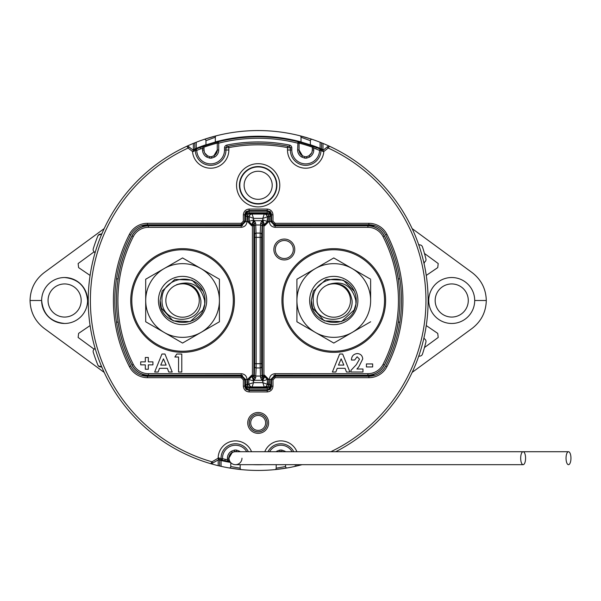 <?xml version="1.0" encoding="UTF-8"?>
<svg xmlns="http://www.w3.org/2000/svg" width="601" height="601" viewBox="0 0 601 601"><rect width="100%" height="100%" fill="white"/><g stroke="black" fill="none" stroke-linecap="round" stroke-linejoin="round"><path stroke-width="0.9" d="M199.269 300.5A16.708 16.708 0 0 1 182.561 317.208A16.708 16.708 0 0 1 165.853 300.5A16.708 16.708 0 0 1 182.561 283.792A16.708 16.708 0 0 1 199.269 300.5M160.099 300.5L161.451 308.185L173.065 320.859L190.247 321.61L202.92 309.996L204.731 304.166L202.92 309.996L190.247 321.61L173.065 320.859L161.451 308.185L160.099 300.5L161.451 308.185L173.065 320.859L190.247 321.61L202.92 309.996L204.731 304.166L202.92 309.996L190.247 321.61L173.065 320.859L161.451 308.185L160.099 300.5L161.451 308.185L173.065 320.859L190.247 321.61L202.92 309.996L204.753 304.023L204.603 300.5C200.651 285.31 191.336 280.028 176.634 284.656C190.141 281.546 198.217 286.827 200.854 300.5C202.469 325.787 161.196 325.329 162.037 300.5C160.249 277.993 194.769 270.668 203.078 291.35A22.47 22.47 0 0 1 204.753 304.023C202.019 330.655 158.634 327.282 160.099 300.5L162.202 291.004L174.876 279.39L192.057 280.141L203.078 291.35L192.057 280.141L174.876 279.39L162.202 291.004L160.099 300.5L162.202 291.004L174.876 279.39L192.057 280.141L203.078 291.35M350.481 300.5A16.708 16.708 0 0 1 333.78 317.208A16.708 16.708 0 0 1 317.073 300.5A16.708 16.708 0 0 1 333.78 283.792A16.708 16.708 0 0 1 350.481 300.5M311.31 300.5L312.67 308.185L324.285 320.859L341.458 321.61L354.139 309.996L355.965 304.023L354.139 309.996L341.458 321.61L324.285 320.859L312.67 308.185L311.31 300.5L312.67 308.185L324.285 320.859L341.458 321.61L354.139 309.996L355.965 304.023L355.815 300.5C351.87 285.31 342.547 280.028 327.853 284.656C341.36 281.546 349.429 286.827 352.066 300.5C353.688 325.787 312.415 325.329 313.256 300.5C311.461 277.993 345.988 270.668 354.297 291.35A22.47 22.47 0 0 1 355.965 304.023C353.238 330.655 309.853 327.282 311.31 300.5L313.414 291.004L326.095 279.39L343.276 280.141L354.297 291.35L343.276 280.141L326.095 279.39L313.414 291.004L311.31 300.5L313.414 291.004L326.095 279.39L343.276 280.141L354.297 291.35M285.55 464.678L285.55 466.519A1.442 1.442 0 0 0 287.233 467.931A169.94 169.94 0 0 0 295.271 466.338A169.94 169.94 0 0 0 296.285 466.106A169.94 169.94 0 0 1 295.271 466.338L295.271 464.678M230.581 462.432A164.268 164.268 0 0 1 221.07 460.524L221.07 466.338L218.193 465.67A169.94 169.94 0 0 0 241.452 469.614L229.101 467.931A1.442 1.442 0 0 0 230.792 466.519L230.792 462.665A6.483 6.483 0 0 0 235.487 464.678A6.483 6.483 0 0 1 229.004 458.195A6.483 6.483 0 0 1 235.487 451.719A6.483 6.483 0 0 0 229.004 458.195A6.483 6.483 0 0 0 235.487 464.678A6.483 6.483 0 0 0 241.97 458.195M230.491 462.319L229.71 462.214L230.574 462.387M230.792 466.564L240.152 468.156M276.19 468.156L285.55 466.564M215.323 141.919A164.268 164.268 0 0 1 301.018 141.919L301.018 137.171A1.442 1.442 0 0 0 299.929 135.773A169.94 169.94 0 0 0 216.413 135.773A1.442 1.442 0 0 0 215.323 137.171L215.323 141.956L216.405 141.701L204.881 145.194L205.963 144.788L205.963 140.769A1.442 1.442 0 0 0 204.07 139.402A169.94 169.94 0 0 0 193.364 143.406L196.242 142.249L196.242 148.357L193.364 149.657L193.364 143.406A169.94 169.94 0 0 0 186.888 146.231L188.128 148.041A167.777 167.777 0 0 0 212.003 461.801L212.709 463.055L211.837 463.551A1.442 1.442 0 0 1 210.726 463.679A169.94 169.94 0 0 1 88.234 300.5L87.581 300.5C86.123 286.647 78.468 278.992 64.615 277.527M215.323 137.238L205.963 140.679M299.824 135.743L299.929 135.773A169.94 169.94 0 0 1 308.463 138.177A169.94 169.94 0 0 0 299.929 135.773L312.272 139.402A1.442 1.442 0 0 0 310.379 140.769L310.379 144.788L311.453 145.194L301.018 141.956M310.379 140.679L301.184 137.291M216.413 135.773A169.94 169.94 0 0 0 204.07 139.402L216.413 135.773M240.152 464.678L240.152 468.179A1.442 1.442 0 0 0 241.452 469.614A169.94 169.94 0 0 0 274.89 469.614A1.442 1.442 0 0 0 276.19 468.179L276.19 464.678M218.193 459.953L218.193 465.67A169.94 169.94 0 0 1 210.726 463.679L212.003 461.801L218.696 457.857L221.063 458.758A14.432 14.432 0 0 1 248.386 451.719A14.432 14.432 0 0 0 221.063 458.758A1.442 1.442 0 0 0 222.19 460.111L219.147 459.389L212.709 463.055M263.546 464.678A164.268 164.268 0 0 1 252.796 464.678M219.628 466.008L219.628 460.171L221.07 460.524M219.628 460.171L218.193 459.735M192.801 149.897A164.178 164.178 0 0 1 193.364 149.657M196.242 148.357A164.268 164.268 0 0 1 205.963 144.751L205.963 144.788M412.143 228.598L472.168 272.629C481.281 279.69 485.984 288.983 486.292 300.5C485.984 312.017 481.281 321.31 472.168 328.371L412.143 372.402M424.464 253.464L438.212 263.546L437.738 267.61L426.252 275.431M426.252 325.569L437.738 333.39L438.212 337.454L424.464 347.536M310.379 144.788L310.379 144.751A164.268 164.268 0 0 1 320.1 148.357L320.1 142.249A169.94 169.94 0 0 0 309.891 138.621A169.94 169.94 0 0 1 312.272 139.402M321.535 142.82L322.977 143.406A169.94 169.94 0 0 1 329.453 146.231A169.94 169.94 0 0 0 320.1 142.249L321.535 142.82L321.535 148.965L320.1 148.357M321.535 148.965L322.977 149.657A164.178 164.178 0 0 1 323.541 149.897M296.714 464.678L296.714 466.008A169.94 169.94 0 0 0 302.04 464.678A169.94 169.94 0 0 1 298.149 465.67L295.271 466.338M287.233 467.931L274.89 469.614A169.94 169.94 0 0 0 287.233 467.931A169.94 169.94 0 0 1 274.89 469.614M418.424 357.054A1.442 1.442 0 0 1 419.761 356.092A2.877 2.877 0 0 0 422.465 354.102A172.818 172.818 0 0 0 425.906 342.104A2.877 2.877 0 0 0 424.667 338.987A1.442 1.442 0 0 1 424.043 337.462L423.938 337.92M424.667 262.013L424.036 263.531A1.442 1.442 0 0 1 424.667 262.013A2.877 2.877 0 0 0 425.906 258.896A172.818 172.818 0 0 0 422.465 246.898A2.877 2.877 0 0 0 419.761 244.907A1.442 1.442 0 0 1 418.424 243.946M102.11 233.241A1.442 1.442 0 0 1 100.788 234.112L100.547 234.112A2.877 2.877 0 0 0 97.873 235.915A172.818 172.818 0 0 0 93.275 248.769A2.877 2.877 0 0 0 94.319 251.954A1.442 1.442 0 0 1 94.853 253.517L94.86 253.509M94.853 347.483A1.442 1.442 0 0 1 94.319 349.046A2.877 2.877 0 0 0 93.275 352.231A172.818 172.818 0 0 0 97.873 365.085A2.877 2.877 0 0 0 100.547 366.888L100.788 366.888A1.442 1.442 0 0 1 102.11 367.759M194.807 148.965L194.807 142.82M104.191 228.598L44.166 272.629C35.061 279.69 30.35 288.983 30.05 300.5C30.35 312.017 35.061 321.31 44.166 328.371L104.191 372.402M30.05 300.5L41.642 300.5C43.107 314.353 50.762 322.008 64.615 323.473M94.132 251.804L78.13 263.546L78.603 267.61L90.09 275.431M90.09 325.569L78.603 333.39L78.13 337.454L94.132 349.196M100.472 366.34A2.877 2.464 158.1 0 1 97.798 364.897L97.873 365.085M93.275 352.231L93.463 352.825M97.873 235.915L97.798 236.103A2.877 2.464 21.9 0 1 100.472 234.66M93.463 248.175L93.275 248.769M425.763 342.66L425.906 342.104M422.465 354.102L422.668 353.478M422.668 247.514L422.465 246.898M330.858 451.719A167.777 167.777 0 0 0 328.214 148.041L329.453 146.231A169.94 169.94 0 0 1 428.107 300.5L428.753 300.5M474.7 300.5L486.292 300.5M439.797 311.987A16.565 16.565 0 0 1 440.24 288.57A16.565 16.565 0 0 1 463.656 289.013A16.565 16.565 0 0 1 463.213 312.43A16.565 16.565 0 0 1 439.797 311.987M454.251 323.33A22.973 22.973 0 0 0 454.679 323.278M474.692 300.094A22.973 22.973 0 0 0 474.685 299.659M468.277 284.566A22.973 22.973 0 0 1 467.661 317.05A22.973 22.973 0 0 1 435.177 316.434A22.973 22.973 0 0 1 435.793 283.95A22.973 22.973 0 0 1 468.277 284.566M429.227 305.12A22.973 22.973 0 0 0 429.317 305.541M445.048 278.518A22.973 22.973 0 0 0 444.635 278.654M429.076 296.684A22.973 22.973 0 0 0 429.009 297.104M52.685 311.987A16.565 16.565 0 0 1 53.128 288.57A16.565 16.565 0 0 1 76.545 289.013A16.565 16.565 0 0 1 76.102 312.43A16.565 16.565 0 0 1 52.685 311.987M87.581 300.094A22.973 22.973 0 0 0 87.566 299.659M81.165 284.566A22.973 22.973 0 0 1 80.542 317.05A22.973 22.973 0 0 1 48.065 316.434A22.973 22.973 0 0 1 48.681 283.95A22.973 22.973 0 0 1 81.165 284.566M42.115 305.12A22.973 22.973 0 0 0 42.205 305.541M57.936 278.518A22.973 22.973 0 0 0 57.523 278.654M293.311 249.505A9 9 0 0 0 284.311 240.505A9 9 0 0 0 275.311 249.505A9 9 0 0 0 284.311 258.505A9 9 0 0 0 293.311 249.505A9 9 0 0 1 284.311 258.505A9 9 0 0 1 275.311 249.505M396.54 269.826L396.54 269.826A141.731 141.731 0 0 1 396.54 331.174L396.585 331.189A141.768 141.768 0 0 0 398.283 322.106M398.283 278.894A141.768 141.768 0 0 0 396.585 269.811M398.313 278.894A141.798 141.798 0 0 0 384.385 235.877L384.309 235.923A141.708 141.708 0 0 1 384.309 365.077L384.385 365.123A141.798 141.798 0 0 0 398.313 322.106M158.123 372.019L154.675 372.019L161.947 354.019L164.944 354.019L172.217 372.019L168.761 372.019L167.363 368.323L159.52 368.323L158.123 372.019M140.709 364.86L140.709 361.862L145.322 361.862L145.322 357.475L148.327 357.475L148.327 361.862L152.939 361.862L152.939 364.86L148.327 364.86L148.327 369.247L145.322 369.247L145.322 364.86L140.709 364.86M178.557 357.017L174.868 357.017L176.799 354.019L181.787 354.019L181.787 372.019L178.557 372.019L178.557 357.017M359.503 359.18L357.144 356.784L354.658 360.014L351.427 360.014C351.6 356.13 353.568 353.974 357.332 353.553C360.623 353.831 362.426 355.634 362.734 358.955L358.782 366.865L356.904 369.014L362.966 369.014L362.966 372.019L350.961 372.019L350.961 370.381L356.295 364.709L359.503 359.18M335.831 372.019L332.383 372.019L339.655 354.019L342.653 354.019L349.925 372.019L346.476 372.019L345.072 368.323L337.229 368.323L335.831 372.019M372.658 366.941L366.422 366.941L366.422 363.943L372.658 363.943L372.658 366.941M375.054 225.803L367.902 225.803A18.518 18.518 0 0 1 384.385 235.877M375.054 375.197L367.902 375.197A18.518 18.518 0 0 0 384.385 365.123M374.438 375.4L273.786 375.4M242.556 375.4L141.904 375.4M141.904 225.6L242.556 225.6M273.786 225.6L374.438 225.6M141.288 375.197L148.439 375.197A18.518 18.518 0 0 1 131.957 365.123L132.032 365.077A141.708 141.708 0 0 1 132.032 235.923L131.957 235.877A18.518 18.518 0 0 1 148.439 225.803L141.288 225.803M131.957 235.877A141.798 141.798 0 0 0 118.029 278.894M118.029 322.106A141.798 141.798 0 0 0 131.957 365.123M270.773 221.476L275.093 225.886L367.902 225.803M148.439 225.803L241.249 225.886L245.569 221.476M245.569 379.524L241.249 375.114L148.439 375.197M367.902 375.197L275.093 375.114L270.773 379.524M267.49 387.089L267.175 389.801A3.598 3.598 0 0 0 270.773 386.203A3.598 3.546 -0 0 1 267.175 389.748L249.167 389.801A3.598 3.598 0 0 1 245.569 386.203L245.569 379.434L241.249 375.114L241.249 373.672C244.72 374.04 246.643 375.956 247.011 379.434L247.011 384.625L245.569 384.625L246.921 387.442L249.167 388.216L249.167 389.748A3.598 3.546 180 0 1 245.569 386.203A3.598 3.598 0 0 0 249.167 389.801L267.175 389.801A3.598 3.598 0 0 0 270.773 386.203L270.773 384.625L269.421 387.442L267.175 388.216L249.167 388.216L248.852 387.089L251.699 387.735L264.643 387.735L268.519 386.338L269.421 387.442M275.093 373.672L275.093 375.114L270.773 379.434L270.773 384.625L269.331 384.625L269.331 379.434C269.699 375.956 271.614 374.04 275.093 373.672L367.902 373.672A16.993 16.993 0 0 0 383.025 364.424A140.266 140.266 0 0 0 383.025 236.576A16.993 16.993 0 0 0 367.902 227.328L275.093 227.328C271.614 226.96 269.699 225.044 269.331 221.566L269.331 216.375L268.519 214.662L264.643 213.265L251.699 213.265L248.852 213.911L247.815 214.662L247.011 216.375L247.011 221.566C246.643 225.044 244.72 226.96 241.249 227.328L148.439 227.328A16.993 16.993 0 0 0 133.317 236.576A140.266 140.266 0 0 0 133.317 364.424A16.993 16.993 0 0 0 148.439 373.672L241.249 373.672M241.249 227.328L241.249 225.886L245.569 221.566L245.569 216.375L246.921 213.558L249.167 212.784L267.175 212.784L267.175 211.251A3.598 3.546 -0 0 1 270.773 214.797L270.773 221.566L275.093 225.886L275.093 227.328M248.852 213.911L249.167 211.199L267.175 211.199A3.598 3.598 0 0 1 270.773 214.797A3.598 3.598 0 0 0 267.175 211.199L249.167 211.251A3.598 3.546 180 0 0 245.569 214.797L245.569 216.375L247.011 216.375M253.922 221.919L254.704 221.619L253.72 222.362L254.441 220.725L255.718 223.279A1.442 0.849 -0.4 0 0 254.276 224.128L253.862 225.758L253.862 375.242L254.276 376.887A1.442 0.856 0.4 0 0 255.718 377.744L253.795 381.004L252.841 378.803A1.442 0.736 179.7 0 0 253.712 378.653L254.276 376.887L254.726 363.688L254.726 237.35L254.276 224.128L253.72 222.362A1.442 0.736 0.3 0 0 252.841 222.212L253.772 219.996L254.441 220.725L261.901 220.725L262.569 219.996L263.501 222.212A1.442 0.736 -0.3 0 0 262.622 222.362L262.066 224.128A1.442 0.849 -179.6 0 0 260.624 223.279L261.901 220.725L262.622 222.362L261.638 221.611L262.427 221.912M263.501 378.803L263.538 376.684L264.635 376.684L262.547 381.004L260.624 377.744L260.195 367.94L256.146 367.94L255.748 376.053L260.594 376.053A1.442 1.42 177.2 0 0 262.036 374.633L262.622 378.653L262.179 380.275L262.547 381.004L263.501 378.803A1.442 0.736 0.3 0 1 262.622 378.653L261.638 379.404L262.419 379.103M247.011 384.625L247.815 386.338L247.379 379.562L248.822 379.562L248.822 384.445L248.822 379.562L251.699 376.684L252.796 376.684L252.841 378.803M254.238 225.758A1.442 1.442 90 0 0 252.796 224.316L252.42 224.316A1.442 1.442 -90 0 1 253.862 225.758L251.699 225.758L247.379 221.438L247.815 214.662L246.921 213.558M260.624 377.744A1.442 0.856 179.6 0 0 262.066 376.887L262.479 375.242L262.479 225.758A1.442 1.442 90 0 1 263.922 224.316L263.538 224.316A1.442 1.442 -90 0 0 262.104 225.758L261.615 237.35L261.615 363.688L262.036 374.633M266.183 212.844A1.442 0.526 86 0 1 266.619 213.618L266.251 214.166L264.643 213.671L251.699 213.671L250.091 214.166L248.822 216.555L248.822 221.438L253.517 219.996L254.155 220.77M247.379 384.445L248.822 384.445L250.091 386.834L251.699 387.329L264.643 387.329L266.251 386.834L266.619 387.382A1.442 0.526 94 0 1 266.183 388.156M252.082 224.316A2.877 2.877 -90 0 1 249.197 221.438L249.197 221.438A2.877 2.877 45 0 0 252.082 224.316L253.517 219.996L253.517 218.373L248.822 216.555L247.379 216.555M251.699 212.882L253.517 218.373L262.817 218.373L264.643 212.882M249.197 221.438L249.197 216.931A2.877 2.877 -45 0 1 252.082 214.054L264.26 214.054A2.877 2.877 45 0 1 267.144 216.931L262.817 218.373L262.817 219.996L267.52 221.438L267.52 216.555L267.144 221.438A2.877 2.877 90 0 1 264.26 224.316L262.817 219.996L262.186 220.77M267.144 379.562A2.877 2.877 -135 0 0 264.26 376.684L264.26 376.684A2.877 2.877 90 0 1 267.144 379.562L262.817 381.004L262.817 382.627L267.52 384.445L267.52 379.562L267.144 384.069A2.877 2.877 135 0 1 264.26 386.946L262.817 382.627L253.517 382.627L251.699 388.118M264.643 388.118L264.26 386.946L252.082 386.946A2.877 2.877 -135 0 1 249.197 384.069L253.517 382.627L253.517 381.004L249.197 379.562A2.877 2.877 -90 0 1 252.082 376.684L253.517 381.004L254.163 380.275L253.712 378.653L254.704 379.404L253.922 379.103M262.179 380.275L254.163 380.275M118.051 322.106A141.768 141.768 0 0 0 119.757 331.189L119.802 331.174A141.731 141.731 0 0 1 119.802 269.826L119.757 269.811A141.768 141.768 0 0 0 118.051 278.894M267.49 213.911L267.175 212.784L269.421 213.558L270.773 216.375L269.331 216.375M249.167 211.199A3.598 3.598 0 0 0 245.569 214.797A3.598 3.598 0 0 1 249.167 211.199M166.139 365.092L163.442 358.842L160.745 365.092L166.139 365.092M343.855 365.092L341.158 358.842L338.453 365.092L343.855 365.092M250.091 386.834L249.723 387.382A1.442 0.526 86 0 0 250.159 388.156M246.921 387.442L247.815 386.338L248.852 387.089M250.159 212.844A1.442 0.526 94 0 0 249.723 213.618L250.091 214.166M269.421 213.558L268.519 214.662L268.963 221.438L264.635 225.758L263.922 225.758L263.922 375.242L264.635 375.242L268.963 379.562L268.519 386.338L269.331 384.625M275.138 377.676L275.138 376.241L368.879 376.241A18.856 18.856 0 0 0 385.654 366.001L386.931 366.663A20.291 20.291 0 0 1 368.879 377.676L275.138 377.676L272.982 379.847L272.982 386.18C272.614 389.651 270.69 391.574 267.22 391.935L249.122 391.935C245.651 391.574 243.728 389.651 243.36 386.18L243.36 379.847L241.196 377.676L147.455 377.676A20.291 20.291 0 0 1 129.41 366.663A144.766 144.766 0 0 1 129.41 234.337A20.291 20.291 0 0 1 147.455 223.324L241.196 223.324L241.196 224.759L147.455 224.759A18.856 18.856 0 0 0 130.687 234.999A143.323 143.323 0 0 0 130.687 366.001A18.856 18.856 0 0 0 147.455 376.241L241.196 376.241L244.787 379.486L244.802 386.18L249.122 390.5L267.22 390.5L249.633 390.41L266.709 390.41L266.709 389.801M385.654 366.001A143.323 143.323 0 0 0 385.654 234.999A18.856 18.856 0 0 0 368.879 224.759L368.879 223.324A20.291 20.291 0 0 1 386.931 234.337A144.766 144.766 0 0 1 386.931 366.663M211.537 156.681L213.866 155.794A6.626 6.626 0 0 0 217.269 150.002L213.866 155.794L214.565 157.049L211.725 158.093L211.529 156.666A6.716 6.716 0 0 1 209.757 156.666L209.569 158.093L206.721 157.049A8.068 8.068 0 0 1 202.582 150.002L202.071 146.772L200.11 147.53L200.636 148.875A162.172 162.172 0 0 0 196.767 150.4L196.226 149.063A163.615 163.615 0 0 1 200.11 147.53A163.615 163.615 0 0 0 196.226 149.063L193.289 150.303L192.846 151.768L188.128 148.041L189.022 146.914L193.304 150.295L194.919 149.604M311.618 152.962L308.914 155.794L306.585 156.681A6.716 6.716 0 0 1 304.805 156.666L304.617 158.093L301.777 157.049A8.068 8.068 0 0 1 297.63 150.002L297.983 141.746A1.442 1.442 180 0 1 299.073 143.136L299.073 150.002A6.626 6.626 0 0 0 302.476 155.794L299.073 150.002A6.626 6.626 0 0 0 302.476 155.794L304.805 156.681L302.476 155.794L301.777 157.049M246.748 451.719A12.997 12.997 0 0 0 222.505 458.706A162.172 162.172 0 0 0 225.255 459.299L227.426 459.765L227.426 458.195A8.068 8.068 0 0 1 231.565 451.148L234.413 450.111L234.6 451.539A6.716 6.716 0 0 1 236.373 451.539L237.162 451.719M277.249 451.719L276.933 451.148L279.773 450.111L279.968 451.539A6.716 6.716 0 0 1 281.741 451.539L281.929 450.111L284.776 451.148A8.068 8.068 0 0 1 285.655 451.719M323.037 150.295L327.32 146.914L328.214 148.041L323.496 151.768L323.053 150.303L320.115 149.063A163.615 163.615 0 0 0 316.231 147.53L315.705 148.875L313.76 148.116L314.27 146.772A1.442 1.442 0 0 0 313.76 146.682A1.442 1.442 0 0 1 314.27 146.772L316.231 147.53A163.615 163.615 0 0 1 320.115 149.063A1.442 1.442 0 0 1 321.009 150.438A15.325 15.325 0 0 1 305.473 165.328A15.325 15.325 0 0 1 290.373 150.002L290.373 147.891L287.496 147.606L287.766 146.193L289.216 146.479A157.124 157.124 0 0 0 227.125 146.479L228.575 146.193L228.846 147.606L225.968 147.891L225.968 150.002A15.325 15.325 0 0 1 210.861 165.328A15.325 15.325 0 0 1 195.325 150.438L192.846 151.768M327.32 146.914L327.951 146.411A1.442 1.442 0 0 1 329.453 146.231A169.94 169.94 0 0 1 335.711 451.719M245.952 389.035A1.442 1.442 156.3 0 0 245.862 388.915L249.145 390.47L249.633 389.801M270.21 389.666L271.457 386.09A4.32 4.32 0 0 1 271.051 387.915L270.473 388.915L267.197 390.47L270.255 389.268M243.36 379.847L244.802 379.847L244.885 386.09L245.862 388.915M245.771 388.719L245.291 387.915A4.32 4.32 0 0 1 244.885 386.09L243.36 386.18M270.255 211.732L267.197 210.53L249.145 210.53L245.862 212.085L244.885 214.91L244.885 220.469M368.879 224.751L275.138 224.751L271.554 221.514L271.457 214.91L270.473 212.085L267.22 210.5L249.145 210.53M270.563 212.281L271.051 213.085A4.32 4.32 0 0 1 271.457 214.91L267.22 210.5L267.22 209.065C270.69 209.426 272.614 211.349 272.982 214.82L272.982 221.153L275.138 223.324L368.879 223.324M266.919 211.199L266.919 210.59L249.423 210.59L249.423 211.199M243.36 214.82L244.802 214.82L244.802 221.153L243.36 221.153L243.36 214.82C243.728 211.349 245.651 209.426 249.122 209.065L249.122 210.5L244.885 214.91A4.32 4.32 0 0 1 245.291 213.085L246.125 211.334M116.481 322.106L118.096 322.106M118.096 278.894L116.481 278.894M398.245 322.106L399.86 322.106M399.86 278.894L398.245 278.894M200.636 148.875L204.017 148.116A1.442 1.442 0 0 0 202.582 146.682A1.442 1.442 0 0 1 204.017 148.116L204.017 150.002A6.626 6.626 0 0 0 207.428 155.794L204.716 152.962M211.837 463.551A1.442 1.442 0 0 1 210.726 463.679A169.94 169.94 0 0 1 186.888 146.231A1.442 1.442 0 0 1 188.383 146.411L189.022 146.914M323.496 151.768L321.009 150.438L319.574 150.4A162.172 162.172 0 0 0 315.705 148.875M234.6 451.516L232.264 452.41A6.626 6.626 0 0 0 228.861 458.195L232.264 452.41A6.626 6.626 0 0 0 228.861 458.195L228.861 459.765A1.442 1.442 0 0 1 227.125 461.177L224.954 460.704A163.615 163.615 0 0 1 222.19 460.111L222.505 458.706L221.063 458.758A1.442 1.442 0 0 0 222.19 460.111A163.615 163.615 0 0 0 224.954 460.704L225.255 459.299M306.773 158.093L306.585 156.666L308.914 155.794A6.626 6.626 0 0 0 312.317 150.002L312.317 148.116A1.442 1.442 0 0 1 313.76 146.682A1.442 1.442 0 0 0 312.317 148.116L313.76 148.116L313.76 150.002A8.068 8.068 0 0 1 309.613 157.049L306.773 158.093A8.159 8.159 0 0 1 304.617 158.093M211.529 156.666L213.866 155.794A6.626 6.626 0 0 0 217.269 150.002L217.269 143.136A1.442 1.442 180 0 1 218.358 141.746L218.358 141.746A163.675 163.675 0 0 1 297.983 141.746C271.442 135.195 244.9 135.195 218.358 141.746A1.442 1.442 0 0 0 217.269 143.136L218.711 143.136L218.358 141.746M234.413 450.111A8.159 8.159 0 0 1 236.569 450.111L239.408 451.148L239.093 451.719M267.22 391.935L267.22 390.5L271.539 386.18L271.457 380.531M237.207 451.719L236.381 451.516M282.568 451.719L281.741 451.516M204.355 152.076L204.017 150.002A6.626 6.626 0 0 0 207.428 155.794L209.757 156.681L207.428 155.794L206.721 157.049M267.956 451.719A14.432 14.432 0 0 1 293.754 451.719A14.432 14.432 0 0 0 267.956 451.719M284.461 451.719L284.776 451.148M231.565 451.148L232.264 452.41L234.6 451.539M313.76 150.002L312.317 150.002A6.626 6.626 0 0 1 308.914 155.794L309.613 157.049M224.526 150.002L225.968 150.002A15.325 15.325 0 0 1 210.861 165.328A15.325 15.325 0 0 1 195.325 150.438L196.767 150.4A13.883 13.883 0 0 0 210.846 163.885A13.883 13.883 0 0 0 224.526 150.002L224.526 147.891L225.968 147.891A1.442 1.442 0 0 1 227.125 146.479A157.124 157.124 0 0 1 289.216 146.479A1.442 1.442 0 0 1 290.373 147.891L291.816 147.891A2.877 2.877 0 0 0 289.502 145.066L289.216 146.479A1.442 1.442 0 0 1 290.373 147.891M320.115 149.063L319.574 150.4A13.883 13.883 0 0 1 305.496 163.885A13.883 13.883 0 0 1 291.816 150.002L291.816 147.891M202.582 146.682A1.442 1.442 0 0 0 202.071 146.772A1.442 1.442 0 0 1 202.582 146.682M195.325 150.4A1.442 1.442 0 0 0 195.325 150.438A1.442 1.442 0 0 1 196.226 149.063M251.541 451.719A17.316 17.316 0 0 0 218.171 458.308L218.884 459.555M218.696 457.857L219.147 459.389M228.861 459.765L227.426 459.765L227.125 461.177M272.982 379.847L271.554 379.494L275.138 376.249M245.291 213.085A4.32 4.32 0 0 0 244.885 214.91L244.787 221.506L241.196 224.751M272.982 214.82L271.539 214.82L271.539 221.153L272.982 221.153M270.21 211.334L270.525 212.228M246.125 389.666L245.817 388.772M230.536 462.379A6.483 6.483 0 0 1 229.004 458.195L229.004 456.82M525.582 458.195A6.483 2.457 90 0 0 523.133 451.719A6.483 2.457 90 0 0 520.676 458.195A6.483 2.457 90 0 0 523.133 464.678A6.483 2.457 90 0 0 525.582 458.195M570.95 458.195A6.483 2.457 90 0 0 568.493 451.719A6.483 2.457 90 0 0 566.037 458.195A6.483 2.457 90 0 0 568.493 464.678A6.483 2.457 90 0 0 570.95 458.195M158.446 300.5A24.123 24.123 0 0 0 182.561 324.623A24.123 24.123 0 0 0 206.684 300.5A24.123 24.123 0 0 0 182.561 276.377A24.123 24.123 0 0 0 158.446 300.5M131.814 300.5A50.747 50.747 0 0 1 182.561 249.753A50.747 50.747 0 0 1 233.308 300.5A50.747 50.747 0 0 1 182.561 351.247A50.747 50.747 0 0 1 131.814 300.5M182.561 257.942L219.418 279.225L219.418 321.775L219.418 300.5A36.856 36.856 0 0 0 164.133 268.587L182.561 257.942M219.418 321.775L182.561 343.058L145.705 321.775L145.705 279.225L145.705 321.775M145.705 279.225L164.133 268.587A36.856 36.856 0 0 0 164.133 332.413A36.856 36.856 0 0 0 219.418 300.5M309.658 300.5A24.123 24.123 0 0 0 333.78 324.623A24.123 24.123 0 0 0 357.895 300.5A24.123 24.123 0 0 0 333.78 276.377A24.123 24.123 0 0 0 309.658 300.5M283.033 300.5A50.747 50.747 0 0 1 333.78 249.753A50.747 50.747 0 0 1 384.527 300.5A50.747 50.747 0 0 1 333.78 351.247A50.747 50.747 0 0 1 283.033 300.5M333.78 257.942L370.629 279.225L333.78 257.942L315.352 268.587A36.856 36.856 0 0 0 296.924 300.5L296.924 279.225L315.352 268.587A36.856 36.856 0 0 1 370.629 300.5L370.629 280.149M370.629 321.775L333.78 343.058L296.924 321.775L296.924 300.5A36.856 36.856 0 0 0 352.209 332.413A36.856 36.856 0 0 0 370.629 300.5M357.355 376.241A124.798 124.798 0 0 0 357.993 375.4M357.993 225.6A124.798 124.798 0 0 0 357.355 224.759M312.603 147.268A162.608 162.608 0 0 0 299.073 143.113M298.464 141.964A163.577 163.577 0 0 1 313.82 146.682M229.995 461.628A163.577 163.577 0 0 1 227.606 461.192M202.522 146.682A163.577 163.577 0 0 1 217.878 141.964M296.714 466.008A169.94 169.94 0 0 0 302.04 464.678M327.951 146.411A1.442 1.442 0 0 1 329.453 146.231A169.94 169.94 0 0 0 320.1 142.249M298.149 464.678L298.149 465.67M322.977 143.406L322.977 149.657M217.269 143.113A162.608 162.608 0 0 0 203.739 147.268M228.703 460.419A162.608 162.608 0 0 0 229.454 460.554M158.987 224.759A124.798 124.798 0 0 0 158.348 225.6M158.348 375.4A124.798 124.798 0 0 0 158.987 376.241M273.868 249.505A10.442 10.442 0 0 1 284.311 239.063A10.442 10.442 0 0 1 294.753 249.505A10.442 10.442 0 0 1 284.311 259.948A10.442 10.442 0 0 1 273.868 249.505M383.025 364.424L384.309 365.077A18.428 18.428 0 0 1 367.902 375.114L367.902 373.672M281.944 300.5A51.836 51.836 0 0 1 333.78 248.664A51.836 51.836 0 0 1 385.609 300.5A51.836 51.836 0 0 1 333.78 352.336A51.836 51.836 0 0 1 281.944 300.5M130.733 300.5A51.836 51.836 0 0 1 182.561 248.664A51.836 51.836 0 0 1 234.398 300.5A51.836 51.836 0 0 1 182.561 352.336A51.836 51.836 0 0 1 130.733 300.5M247.379 379.562L251.699 375.242L252.42 375.242L252.42 224.316M263.922 224.316L263.922 225.758L262.104 225.758M254.726 363.688L260.173 363.688L260.173 237.35L256.169 237.35L256.146 367.94A1.442 1.42 2.8 0 1 254.704 366.527M254.704 234.51A1.442 1.42 -2.8 0 1 256.146 233.098L260.195 233.098L260.594 224.984L255.748 224.984L256.169 237.35L254.726 237.35M268.963 216.555L267.52 216.555L266.251 214.166M264.635 225.758L264.635 224.316L267.52 221.438L268.963 221.438M247.379 221.438L248.822 221.438L251.699 224.316L251.699 225.758M268.963 379.562L267.52 379.562L264.635 376.684L264.635 375.242M266.251 386.834L267.52 384.445L268.963 384.445M252.796 224.316L252.841 222.212M267.144 221.438A2.877 2.877 135 0 1 264.26 224.316L264.26 224.316M263.501 222.212L263.538 224.316M249.197 379.562A2.877 2.877 -45 0 1 252.082 376.684L252.082 376.684M261.63 366.527A1.442 1.42 177.2 0 1 260.195 367.94L260.173 363.688L261.615 363.688M254.306 374.633A1.442 1.42 2.8 0 0 255.748 376.053L255.718 377.744M261.615 237.35L260.173 237.35L260.195 233.098A1.442 1.42 -177.2 0 1 261.63 234.51M255.718 223.279L255.748 224.984A1.442 1.42 -2.8 0 0 254.306 226.404M262.036 226.404A1.442 1.42 -177.2 0 0 260.594 224.984L260.624 223.279M254.238 375.242A1.442 1.442 -90 0 1 252.796 376.684M253.862 375.242A1.442 1.442 -90 0 1 252.42 376.684L252.42 375.242L253.862 375.242M263.538 376.684A1.442 1.442 90 0 1 262.104 375.242M263.922 376.684A1.442 1.442 90 0 1 262.479 375.242L263.922 375.242L263.922 376.684M367.902 227.328L367.902 225.886A18.428 18.428 0 0 1 384.309 235.923L383.025 236.576M133.317 236.576L132.032 235.923A18.428 18.428 0 0 1 148.439 225.886L148.439 227.328M148.439 373.672L148.439 375.114A18.428 18.428 0 0 1 132.032 365.077L133.317 364.424M251.699 376.684L251.699 375.242M247.011 379.434L245.569 379.434M245.569 221.566L247.011 221.566M269.331 379.434L270.773 379.434M270.773 221.566L269.331 221.566M211.725 158.093A8.159 8.159 0 0 1 209.569 158.093M236.569 450.111L236.373 451.539M279.773 450.111A8.159 8.159 0 0 1 281.929 450.111M247.74 422.916A10.427 10.427 0 0 1 258.167 412.481A10.427 10.427 0 0 1 268.602 422.916A10.427 10.427 0 0 1 258.167 433.344A10.427 10.427 0 0 1 247.74 422.916M267.16 422.916A8.985 8.985 0 0 0 258.167 413.924A8.985 8.985 0 0 0 249.182 422.916A8.985 8.985 0 0 0 258.167 431.901A8.985 8.985 0 0 0 267.16 422.916M267.084 422.916A8.917 8.917 0 0 1 258.167 431.826A8.917 8.917 0 0 1 249.257 422.916A8.917 8.917 0 0 1 258.167 413.999A8.917 8.917 0 0 1 267.084 422.916M250.692 422.916A7.475 7.475 0 0 0 258.167 430.391A7.475 7.475 0 0 0 265.65 422.916A7.475 7.475 0 0 0 258.167 415.434A7.475 7.475 0 0 0 250.692 422.916M321.009 150.4A1.442 1.442 0 0 1 321.009 150.438A15.325 15.325 0 0 1 305.473 165.328A15.325 15.325 0 0 1 290.373 150.002L291.816 150.002M264.793 451.719A17.316 17.316 0 0 1 296.909 451.719M279.781 185.288A21.606 21.606 0 0 1 258.167 206.894A21.606 21.606 0 0 1 236.561 185.288A21.606 21.606 0 0 1 258.167 163.682A21.606 21.606 0 0 1 279.781 185.288M239.438 185.288A18.729 18.729 0 0 0 258.167 204.017A18.729 18.729 0 0 0 276.896 185.288A18.729 18.729 0 0 0 258.167 166.56A18.729 18.729 0 0 0 239.438 185.288M239.807 185.288A18.361 18.361 0 0 1 258.167 166.928A18.361 18.361 0 0 1 276.535 185.288A18.361 18.361 0 0 1 258.167 203.649A18.361 18.361 0 0 1 239.807 185.288M244.126 185.288A14.041 14.041 0 0 1 258.167 171.247A14.041 14.041 0 0 1 272.208 185.288A14.041 14.041 0 0 1 258.167 199.329A14.041 14.041 0 0 1 244.126 185.288M249.145 390.47L249.122 391.935M245.291 387.915A4.32 4.32 0 0 1 244.885 386.09L244.885 380.696M272.982 386.18L271.539 386.18L271.539 379.847L271.457 386.09A4.32 4.32 0 0 1 271.051 387.915M271.051 213.085A4.32 4.32 0 0 1 271.457 214.91L271.457 220.304M241.196 223.324L243.36 221.153M249.122 209.065L267.22 209.065M323.766 152.188A18.203 18.203 0 0 1 304.602 168.175A18.203 18.203 0 0 1 287.496 150.002L287.496 147.606A155.682 155.682 0 0 0 228.846 147.606L228.846 150.002A18.203 18.203 0 0 1 211.74 168.175A18.203 18.203 0 0 1 192.575 152.188M88.234 300.5A169.94 169.94 0 0 1 186.888 146.231A1.442 1.442 0 0 1 188.383 146.411M297.983 141.746A1.442 1.442 0 0 1 299.073 143.136L297.63 143.136A162.232 162.232 0 0 0 218.711 143.136L218.711 150.002A8.068 8.068 0 0 1 214.565 157.049M289.502 145.066A158.559 158.559 0 0 0 226.84 145.066A2.877 2.877 0 0 0 224.526 147.891M292.116 451.719A12.997 12.997 0 0 0 269.586 451.719M239.408 451.148A8.068 8.068 0 0 1 240.287 451.719M276.054 451.719A8.068 8.068 0 0 1 276.933 451.148M147.455 376.249L241.196 376.249M290.373 150.002L287.496 150.002M225.968 150.002L228.846 150.002M227.426 458.195L228.861 458.195L229.191 456.129M299.403 152.076L299.073 150.002L297.63 150.002M204.017 150.002L202.582 150.002M216.938 152.076L217.269 150.002L218.711 150.002M225.968 147.891A1.442 1.442 0 0 1 227.125 146.479L226.84 145.066M204.017 148.116L203.401 146.937M368.879 376.241L368.879 377.676M385.654 234.999L386.931 234.337M275.138 224.751L275.138 223.324M241.196 377.676L241.196 376.241L244.78 379.486L244.885 380.516M147.455 377.676L147.455 376.241M129.41 366.663L130.687 366.001M129.41 234.337L130.687 234.999M147.455 223.324L147.455 224.759M266.957 211.199L266.972 210.53L266.957 211.199M249.37 210.53L249.385 211.199L249.37 210.53M424.667 338.987L424.223 338.543M312.317 150.002L311.987 152.076M282.53 451.719L281.741 451.539M279.968 451.539L279.18 451.719M271.457 380.516L271.554 379.486L275.138 376.241M244.885 220.484L244.787 221.506L241.196 224.759M271.457 220.484L271.554 221.514L275.138 224.759L368.879 224.759M249.175 210.53L246.079 211.732M246.079 389.268L249.175 390.47M568.493 451.719L235.487 451.719M523.133 464.678L235.487 464.678"/></g></svg>
